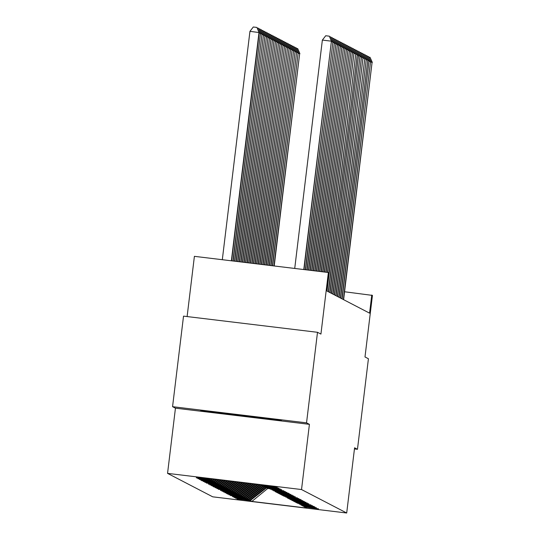 <?xml version="1.0" encoding="UTF-8"?>
<svg xmlns="http://www.w3.org/2000/svg" width="540" height="540" viewBox="0 0 540 540"><rect width="100%" height="100%" fill="white"/><g stroke="black" fill="none" stroke-linecap="round" stroke-linejoin="round"><path stroke-width="0.81" d="M167.555 473.371L212.726 496.827L346.7 513L301.529 489.544L167.555 473.371L175.446 408.173L309.42 424.346L306.538 422.854L172.564 406.681L175.446 408.173M172.564 406.681L183.526 316.13L317.5 332.303L320.929 334.085L328.374 272.511L194.4 256.338L187.117 316.562M354.449 448.936L357.467 449.3L368.422 358.749L364.993 356.967L372.445 295.394L344.574 291.762M306.538 422.854L317.5 332.303M305.066 506.966L318.485 508.815L304.688 506.918L303.764 506.432L316.4 507.728L303.183 506.135L302.258 505.656L314.894 506.945L301.678 505.352L300.753 504.873L313.97 506.466L299.241 504.09L312.457 505.683L297.736 503.307L310.952 504.9L297.155 503.003L296.231 502.524L308.867 503.82L295.65 502.227L294.725 501.741L307.361 503.037L294.145 501.444L293.22 500.958L305.856 502.254L292.64 500.661L291.715 500.175L304.351 501.471L291.134 499.878L290.209 499.399L302.846 500.688L289.629 499.095L288.697 498.616L301.34 499.905L288.124 498.312L287.192 497.833L300.409 499.426L285.687 497.05L298.904 498.643L284.182 496.267L297.398 497.86L283.601 495.963L282.676 495.484L295.312 496.78L282.096 495.187L281.171 494.701L293.807 495.997L280.591 494.404L279.659 493.918L292.302 495.214L279.086 493.621L278.154 493.135L290.79 494.431L277.58 492.838L276.649 492.358L289.285 493.648L276.068 492.055L275.144 491.576L288.36 493.169L273.638 490.793L286.855 492.386L272.133 490.01L285.35 491.603L270.628 489.226L283.844 490.82L270.047 488.93L269.116 488.444L281.759 489.74L268.542 488.147L267.611 487.661L280.247 488.957L267.03 487.364L266.105 486.877L278.741 488.174L265.525 486.581L264.6 486.101L277.236 487.39L264.019 485.798L262.379 484.947L207.34 478.298L208.98 479.156L196.371 477.63M305.269 507.215L306.909 508.073L251.876 501.424L250.229 500.573L237.04 498.751M196.344 477.86L209.56 479.452L210.492 479.939L197.849 478.643L211.066 480.236L211.997 480.715L199.361 479.425L212.571 481.019L213.503 481.498L200.867 480.209L214.083 481.802L215.008 482.281L201.791 480.688L216.513 483.064L203.297 481.471L218.018 483.847L204.802 482.254L219.524 484.63L206.307 483.037L220.104 484.927L221.036 485.413L208.393 484.117L221.609 485.71L222.541 486.196L209.905 484.9L223.121 486.493L224.046 486.979L211.41 485.683L224.626 487.276L225.551 487.755L212.915 486.466L226.132 488.059L227.056 488.538L213.84 486.945L228.562 489.321L215.345 487.728L229.142 489.625L230.074 490.104L216.857 488.511L231.579 490.887L218.363 489.294L232.153 491.184L233.084 491.67L220.448 490.374L233.665 491.967L234.59 492.453L221.954 491.157L235.17 492.75L236.095 493.236L223.459 491.94L236.675 493.533L237.6 494.012L224.964 492.723L238.181 494.316L239.105 494.795L226.469 493.506L239.686 495.099L240.617 495.578L227.401 493.985L242.123 496.361L228.906 494.768L243.628 497.144L230.411 495.551L244.208 497.448L245.133 497.927L232.497 496.631L245.714 498.224L246.638 498.71L234.002 497.414L247.219 499.007L248.144 499.493L235.507 498.197L248.724 499.79L249.649 500.27L237.013 498.98M328.374 272.511L329.056 272.862L326.862 290.972L369.576 313.153L371.77 295.043M265.984 486.729L265.889 487.532L264.965 487.053L265.052 486.331M249.649 500.27L265.889 487.532M248.724 499.79L264.965 487.053M264.478 485.946L264.384 486.749L263.453 486.27L263.54 485.548M248.144 499.493L264.384 486.749M247.219 499.007L263.453 486.27M262.966 485.251L262.879 485.966L261.947 485.487L262.022 484.9M246.638 498.71L262.879 485.966M245.714 498.224L261.947 485.487M261.414 484.826L261.374 485.19L260.456 484.711L244.208 497.448M245.133 497.927L261.374 485.19M243.628 497.144L259.605 484.61M242.703 496.665L258.269 484.448M242.123 496.361L257.432 484.346M241.191 495.882L256.095 484.184M240.617 495.578L255.265 484.083M239.686 495.099L253.928 483.928M239.105 494.795L253.091 483.827M238.181 494.316L251.762 483.665M237.6 494.012L250.925 483.563M236.675 493.533L249.588 483.401M236.095 493.236L248.758 483.3M235.17 492.75L247.421 483.138M234.59 492.453L246.584 483.037M233.665 491.967L245.248 482.875M233.084 491.67L244.418 482.774M232.153 491.184L243.081 482.618M231.579 490.887L242.244 482.517M230.648 490.408L240.914 482.355M230.074 490.104L240.077 482.254M229.142 489.625L238.741 482.092M228.562 489.321L237.911 481.99M227.637 488.842L236.574 481.829M227.056 488.538L235.737 481.727M226.132 488.059L234.401 481.565M225.551 487.755L233.57 481.464M224.626 487.276L232.234 481.309M224.046 486.979L231.397 481.208M223.121 486.493L230.067 481.046M222.541 486.196L229.23 480.944M221.609 485.71L227.894 480.782M221.036 485.413L227.063 480.681M220.104 484.927L225.727 480.519M219.524 484.63L224.89 480.418M218.599 484.151L223.553 480.256M218.018 483.847L222.723 480.155M217.094 483.368L221.387 479.999M216.513 483.064L220.55 479.898M215.588 482.585L219.22 479.736M215.008 482.281L218.383 479.635M214.083 481.802L217.046 479.473M213.503 481.498L216.216 479.372M212.571 481.019L214.88 479.21M211.997 480.715L214.043 479.108M211.066 480.236L212.706 478.946M210.492 479.939L211.876 478.852M209.56 479.452L210.539 478.69M208.98 479.156L209.702 478.589M309.42 424.346L301.529 489.544M357.467 449.3L354.584 447.802L346.7 513M267.813 487.769L267.725 488.484L269.642 488.72M266.558 487.114L266.47 487.836L267.725 488.484L251.876 501.424M250.229 500.573L266.47 487.836M200.704 410.677L262.156 418.466L281.401 420.417L260.293 417.494L200.704 410.677M262.238 417.764L262.156 418.466M221.9 412.864L221.805 413.593M303.777 269.541L331.412 41.175L304.034 269.568M294.725 268.447L322.36 40.088L331.412 41.175L329.339 36.18L331.654 41.303M322.36 40.088L325.721 35.741L329.339 36.18M231.613 260.827L259.24 32.562L249.946 31.34L222.311 259.706M249.946 31.34L253.3 27L256.925 27.439L258.998 32.434L231.363 260.8M256.925 27.439L259.24 32.562M305.357 269.73L332.924 41.958L305.613 269.764M329.697 36.821L330.845 36.963L332.924 41.958L331.594 41.803M330.845 36.963L333.16 42.086M306.936 269.919L334.429 42.741L307.186 269.953M331.202 37.604L332.357 37.746L334.429 42.741L333.099 42.586M332.357 37.746L334.665 42.869M233.192 261.023L260.503 33.217L232.936 260.989M257.276 28.08L258.525 28.269L260.746 33.345M258.431 28.222L260.503 33.217L259.18 33.062M234.772 261.212L262.008 34L234.515 261.178M258.781 28.863L260.03 29.052L262.251 34.128M259.936 29.005L262.008 34L260.685 33.838M308.516 270.115L335.934 43.524L308.765 270.142M332.707 38.387L333.862 38.529L335.934 43.524L334.611 43.362M333.862 38.529L336.177 43.652M310.088 270.304L337.439 44.307L310.345 270.331M334.213 39.17L335.367 39.305L337.439 44.307L336.116 44.145M335.367 39.305L337.682 44.435M311.668 270.493L338.945 45.09L311.924 270.526M335.725 39.953L336.872 40.088L338.945 45.09L337.622 44.928M336.872 40.088L339.188 45.212M236.345 261.401L263.513 34.783L236.095 261.367M260.293 29.646L261.536 29.835L263.756 34.911M261.441 29.781L263.513 34.783L262.19 34.621M237.924 261.59L265.019 35.566L237.674 261.562M261.799 30.429L263.048 30.618L265.262 35.687M262.946 30.564L265.019 35.566L263.696 35.404M239.504 261.779L266.531 36.349L239.254 261.752M263.304 31.212L264.553 31.401L266.767 36.47M264.452 31.347L266.531 36.349L265.201 36.187M241.083 261.974L268.036 37.132L240.827 261.941M264.809 31.988L266.058 32.177L268.272 37.253M265.964 32.13L268.036 37.132L266.706 36.97M242.656 262.163L269.541 37.908L242.406 262.13M266.315 32.771L267.563 32.96L269.784 38.036M267.469 32.913L269.541 37.908L268.218 37.753M244.235 262.352L271.046 38.691L243.986 262.325M267.82 33.554L269.069 33.743L271.289 38.819M268.974 33.696L271.046 38.691L269.723 38.536M245.815 262.541L272.551 39.474L245.565 262.514M269.332 34.337L270.574 34.526L272.795 39.602M270.479 34.479L272.551 39.474L271.228 39.319M247.394 262.737L274.057 40.257L247.138 262.703M270.837 35.12L272.079 35.309L274.3 40.385M271.985 35.262L274.057 40.257L272.734 40.095M248.974 262.926L275.562 41.04L248.717 262.892M272.342 35.903L273.591 36.092L275.805 41.168M273.49 36.038L275.562 41.04L274.239 40.878M250.547 263.115L277.074 41.823L250.297 263.081M273.848 36.686L275.096 36.875L277.31 41.945M274.995 36.821L277.074 41.823L275.744 41.661M252.126 263.304L278.579 42.606L251.876 263.277M275.353 37.469L276.601 37.658L278.822 42.727M276.507 37.604L278.579 42.606L277.25 42.444M253.706 263.493L280.084 43.389L253.449 263.466M276.858 38.252L278.107 38.441L280.328 43.511M278.012 38.387L280.084 43.389L278.762 43.227M255.285 263.689L281.59 44.172L255.029 263.655M278.363 39.029L279.612 39.218L281.833 44.294M279.518 39.17L281.59 44.172L280.267 44.01M256.858 263.878L283.095 44.948L256.608 263.844M279.875 39.812L281.117 40.001L283.338 45.077M281.023 39.953L283.095 44.948L281.772 44.793M258.437 264.067L284.6 45.731L258.188 264.04M281.381 40.595L282.623 40.784L284.843 45.86M282.528 40.736L284.6 45.731L283.277 45.576M260.017 264.256L286.112 46.514L259.76 264.229M282.886 41.377L284.135 41.567L286.349 46.642M284.033 41.519L286.112 46.514L284.783 46.352M261.596 264.445L287.618 47.297L261.34 264.418M284.391 42.161L285.64 42.35L287.854 47.426M285.538 42.302L287.618 47.297L286.288 47.135M263.169 264.641L289.123 48.08L262.919 264.607M285.896 42.944L287.145 43.133L289.366 48.209M287.05 43.079L289.123 48.08L287.8 47.918M264.749 264.829L290.628 48.863L264.499 264.796M287.401 43.727L288.65 43.916L290.871 48.985M288.556 43.862L290.628 48.863L289.305 48.701M313.247 270.682L340.45 45.873L313.497 270.716M337.23 40.736L338.378 40.871L340.45 45.873L339.127 45.711M338.378 40.871L340.693 45.995M314.827 270.871L341.955 46.656L315.077 270.904M338.735 41.513L339.883 41.654L341.955 46.656L340.632 46.494M339.883 41.654L342.198 46.778M316.4 271.067L343.467 47.432L316.656 271.094M340.24 42.295L341.388 42.437L343.467 47.432L342.137 47.277M341.388 42.437L343.703 47.56M317.979 271.256L344.972 48.215L318.236 271.283M341.746 43.079L342.9 43.22L344.972 48.215L343.643 48.06M342.9 43.22L345.215 48.344M319.559 271.445L346.478 48.998L319.808 271.478M343.251 43.862L344.405 44.003L346.478 48.998L345.154 48.843M344.405 44.003L346.721 49.127M321.138 271.634L347.983 49.781L321.388 271.667M344.756 44.645L345.911 44.786L347.983 49.781L346.66 49.619M345.911 44.786L348.226 49.91M322.711 271.829L349.488 50.564L322.967 271.856M346.268 45.428L347.416 45.562L349.488 50.564L348.165 50.402M347.416 45.562L349.731 50.693M324.29 272.018L350.993 51.347L324.547 272.045M347.774 46.21L348.921 46.346L350.993 51.347L349.67 51.185M348.921 46.346L351.236 51.469M325.87 272.207L352.505 52.13L326.12 272.241M349.279 46.994L350.426 47.128L352.505 52.13L351.175 51.968M350.426 47.128L352.742 52.252M327.449 272.396L354.011 52.913L327.699 272.43M350.784 47.777L351.938 47.912L354.011 52.913L352.681 52.751M351.938 47.912L354.247 53.035M328.995 272.828L355.759 53.818L327.044 291.067M352.289 48.553L353.444 48.695L355.516 53.696L354.193 53.534M353.444 48.695L355.759 53.818M328.313 291.722L357.264 54.601L328.55 291.85M353.795 49.336L354.949 49.477L357.021 54.473L355.698 54.317M354.949 49.477L357.264 54.601M329.819 292.505L358.526 55.256L330.062 292.633M355.307 50.119L356.454 50.261L358.526 55.256L357.203 55.1M356.454 50.261L358.769 55.384M331.324 293.288L360.031 56.038L331.567 293.416M356.812 50.902L357.959 51.044L360.031 56.038L358.709 55.877M357.959 51.044L360.275 56.167M332.829 294.071L361.537 56.822L333.072 294.199M358.317 51.685L359.464 51.827L361.537 56.822L360.214 56.66M359.464 51.827L361.78 56.95M334.334 294.853L363.049 57.605L334.577 294.975M359.822 52.468L360.97 52.603L363.049 57.605L361.719 57.443M360.97 52.603L363.285 57.733M335.84 295.637L364.797 58.509L336.082 295.758M361.327 53.251L362.482 53.386L364.554 58.388L363.224 58.226M362.482 53.386L364.797 58.509M337.351 296.42L366.302 59.292L337.588 296.541M362.833 54.034L363.987 54.169L366.059 59.171L364.736 59.009M363.987 54.169L366.302 59.292M266.328 265.019L292.133 49.646L266.072 264.992M288.913 44.51L290.156 44.699L292.376 49.768M290.061 44.645L292.133 49.646L290.81 49.484M267.908 265.207L293.639 50.429L267.651 265.181M290.419 45.286L291.661 45.475L293.882 50.551M291.566 45.428L293.639 50.429L292.316 50.267M338.857 297.196L367.808 60.075L339.093 297.324M364.338 54.81L365.492 54.952L367.565 59.953L366.242 59.792M365.492 54.952L367.808 60.075M269.48 265.403L295.144 51.206L269.231 265.37M291.924 46.069L293.173 46.258L295.387 51.334M293.072 46.21L295.144 51.206L293.821 51.05M340.362 297.979L369.07 60.73L340.605 298.107M365.85 55.593L366.998 55.735L369.07 60.73L367.747 60.575M366.998 55.735L369.313 60.858M271.06 265.592L296.656 51.989L270.81 265.559M293.429 46.852L294.678 47.041L296.892 52.117M294.577 46.994L296.656 51.989L295.326 51.833M341.867 298.762L370.575 61.513L342.11 298.89M367.355 56.376L368.503 56.518L370.575 61.513L369.252 61.358M368.503 56.518L370.818 61.641M272.639 265.781L298.161 52.772L272.39 265.754M294.935 47.635L296.183 47.824L298.404 52.9M296.089 47.777L298.161 52.772L296.831 52.616M343.373 299.545L372.087 62.296L343.615 299.673M368.861 57.159L370.008 57.301L372.087 62.296L370.757 62.141M370.008 57.301L372.323 62.424M274.219 265.97L299.666 53.555L273.962 265.943M296.44 48.418L297.689 48.607L299.909 53.683M297.594 48.559L299.666 53.555L298.343 53.392"/></g></svg>
